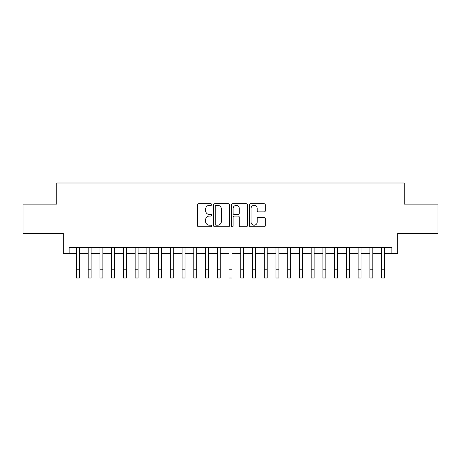 <?xml version="1.0" encoding="UTF-8"?>
<svg xmlns="http://www.w3.org/2000/svg" width="461" height="461" viewBox="0 0 461 461"><rect width="100%" height="100%" fill="white"/><g stroke="black" fill="none" stroke-linecap="round" stroke-linejoin="round"><path stroke-width="0.69" d="M211.72 204.557A0.807 0.807 0 0 0 210.913 203.75L198.674 203.75A1.153 1.153 0 0 0 197.521 204.903L197.521 225.642A1.153 1.153 0 0 0 198.674 226.795L210.913 226.795A0.807 0.807 0 0 0 211.72 225.988A0.807 0.807 0 0 0 210.913 225.181L209.329 225.181A3.688 3.688 0 0 1 205.646 221.493L205.646 219.764A3.688 3.688 0 0 1 209.329 216.076L210.913 216.076A0.807 0.807 0 0 0 211.72 215.27A0.807 0.807 0 0 0 210.913 214.463L209.329 214.463A3.688 3.688 0 0 1 205.646 210.781L205.646 209.052A3.688 3.688 0 0 1 209.329 205.364L210.913 205.364A0.807 0.807 0 0 0 211.72 204.557M264.17 211.876A1.153 1.153 0 0 0 265.323 210.723L265.323 204.903A1.153 1.153 0 0 0 264.17 203.75L250.577 203.75A1.153 1.153 0 0 0 249.424 204.903L249.424 225.642A1.153 1.153 0 0 0 250.577 226.795L264.17 226.795A1.153 1.153 0 0 0 265.323 225.642L265.323 218.612A1.153 1.153 0 0 0 264.17 217.459L258.35 217.459A1.153 1.153 0 0 0 257.198 218.612L257.198 222.098A3.083 3.083 0 0 1 254.115 225.181A3.083 3.083 0 0 1 251.038 222.098L251.038 208.447A3.083 3.083 0 0 1 254.115 205.364A3.083 3.083 0 0 1 257.198 208.447L257.198 210.723A1.153 1.153 0 0 0 258.35 211.876L264.17 211.876M69.115 253.417L69.115 247.545L391.885 247.545L391.885 253.417L397.751 253.417L397.751 233.462L437.95 233.462L437.95 204.119L404.205 204.119L404.205 182.994L56.795 182.994L56.795 204.119L23.05 204.119L23.05 233.462L63.249 233.462L63.249 253.417L76.451 253.417L76.451 260.402M229.492 204.903A1.153 1.153 0 0 0 228.339 203.75L214.745 203.75A1.153 1.153 0 0 0 213.593 204.903L213.593 225.642A1.153 1.153 0 0 0 214.745 226.795L228.339 226.795A1.153 1.153 0 0 0 229.492 225.642L229.492 204.903M232.661 203.75L246.255 203.75A1.153 1.153 0 0 1 247.407 204.903L247.407 225.642A1.153 1.153 0 0 1 246.255 226.795L240.435 226.795A1.153 1.153 0 0 1 239.282 225.642L239.282 217.229A1.153 1.153 0 0 0 238.13 216.076L234.274 216.076A1.153 1.153 0 0 0 233.122 217.229L233.122 225.988A0.807 0.807 0 0 1 232.315 226.795A0.807 0.807 0 0 1 231.508 225.988L231.508 204.903A1.153 1.153 0 0 1 232.661 203.75M79.39 253.417L88.189 253.417L88.189 260.402M91.122 253.417L99.928 253.417L99.928 260.402M102.861 253.417L111.666 253.417L111.666 260.402M114.599 253.417L123.398 253.417L123.398 260.402M126.337 253.417L135.136 253.417L135.136 260.402M138.07 253.417L146.875 253.417L146.875 260.402M149.808 253.417L158.613 253.417L158.613 260.402M161.546 253.417L170.351 253.417L170.351 260.402M173.284 253.417L182.083 253.417L182.083 260.402M185.017 253.417L193.822 253.417L193.822 260.402M196.755 253.417L205.56 253.417L205.56 260.402M208.493 253.417L217.298 253.417L217.298 260.402M220.231 253.417L229.031 253.417L229.031 260.402M231.969 253.417L240.769 253.417L240.769 260.402M243.702 253.417L252.507 253.417L252.507 260.402M255.44 253.417L264.245 253.417L264.245 260.402M267.178 253.417L275.983 253.417L275.983 260.402M278.917 253.417L287.716 253.417L287.716 260.402M290.649 253.417L299.454 253.417L299.454 260.402M302.387 253.417L311.192 253.417L311.192 260.402M314.125 253.417L322.93 253.417L322.93 260.402M325.864 253.417L334.663 253.417L334.663 260.402M337.602 253.417L346.401 253.417L346.401 260.402M349.334 253.417L358.139 253.417L358.139 260.402M361.072 253.417L369.878 253.417L369.878 260.402M372.811 253.417L381.61 253.417L381.61 260.402M384.549 253.417L391.885 253.417M216.013 205.364A0.807 0.807 0 0 0 215.206 206.171L215.206 224.374A0.807 0.807 0 0 0 216.013 225.181L217.684 225.181A3.688 3.688 0 0 0 221.372 221.493L221.372 209.052A3.688 3.688 0 0 0 217.684 205.364L216.013 205.364M239.282 208.505A3.083 3.083 0 0 0 236.205 205.422A3.083 3.083 0 0 0 233.122 208.505L233.122 213.31A1.153 1.153 0 0 0 234.274 214.463L238.13 214.463A1.153 1.153 0 0 0 239.282 213.31L239.282 208.505M76.451 269.201L79.39 269.201L79.39 278.006L76.451 278.006L76.451 247.545M79.39 269.201L79.39 247.545M88.189 269.201L91.122 269.201L91.122 278.006L88.189 278.006L88.189 247.545M91.122 269.201L91.122 247.545M99.928 269.201L102.861 269.201L102.861 278.006L99.928 278.006L99.928 247.545M102.861 269.201L102.861 247.545M111.666 269.201L114.599 269.201L114.599 278.006L111.666 278.006L111.666 247.545M114.599 269.201L114.599 247.545M123.398 269.201L126.337 269.201L126.337 278.006L123.398 278.006L123.398 247.545M126.337 269.201L126.337 247.545M135.136 269.201L138.07 269.201L138.07 278.006L135.136 278.006L135.136 247.545M138.07 269.201L138.07 247.545M146.875 269.201L149.808 269.201L149.808 278.006L146.875 278.006L146.875 247.545M149.808 269.201L149.808 247.545M158.613 269.201L161.546 269.201L161.546 278.006L158.613 278.006L158.613 247.545M161.546 269.201L161.546 247.545M170.351 269.201L173.284 269.201L173.284 278.006L170.351 278.006L170.351 247.545M173.284 269.201L173.284 247.545M182.083 269.201L185.017 269.201L185.017 278.006L182.083 278.006L182.083 247.545M185.017 269.201L185.017 247.545M193.822 269.201L196.755 269.201L196.755 278.006L193.822 278.006L193.822 247.545M196.755 269.201L196.755 247.545M205.56 269.201L208.493 269.201L208.493 278.006L205.56 278.006L205.56 247.545M208.493 269.201L208.493 247.545M217.298 269.201L220.231 269.201L220.231 278.006L217.298 278.006L217.298 247.545M220.231 269.201L220.231 247.545M229.031 269.201L231.969 269.201L231.969 278.006L229.031 278.006L229.031 247.545M231.969 269.201L231.969 247.545M240.769 269.201L243.702 269.201L243.702 278.006L240.769 278.006L240.769 247.545M243.702 269.201L243.702 247.545M252.507 269.201L255.44 269.201L255.44 278.006L252.507 278.006L252.507 247.545M255.44 269.201L255.44 247.545M264.245 269.201L267.178 269.201L267.178 278.006L264.245 278.006L264.245 247.545M267.178 269.201L267.178 247.545M275.983 269.201L278.917 269.201L278.917 278.006L275.983 278.006L275.983 247.545M278.917 269.201L278.917 247.545M287.716 269.201L290.649 269.201L290.649 278.006L287.716 278.006L287.716 247.545M290.649 269.201L290.649 247.545M299.454 269.201L302.387 269.201L302.387 278.006L299.454 278.006L299.454 247.545M302.387 269.201L302.387 247.545M311.192 269.201L314.125 269.201L314.125 278.006L311.192 278.006L311.192 247.545M314.125 269.201L314.125 247.545M322.93 269.201L325.864 269.201L325.864 278.006L322.93 278.006L322.93 247.545M325.864 269.201L325.864 247.545M334.663 269.201L337.602 269.201L337.602 278.006L334.663 278.006L334.663 247.545M337.602 269.201L337.602 247.545M346.401 269.201L349.334 269.201L349.334 278.006L346.401 278.006L346.401 247.545M349.334 269.201L349.334 247.545M358.139 269.201L361.072 269.201L361.072 278.006L358.139 278.006L358.139 247.545M361.072 269.201L361.072 247.545M369.878 269.201L372.811 269.201L372.811 278.006L369.878 278.006L369.878 247.545M372.811 269.201L372.811 247.545M381.61 269.201L384.549 269.201L384.549 278.006L381.61 278.006L381.61 247.545M384.549 269.201L384.549 247.545"/></g></svg>
